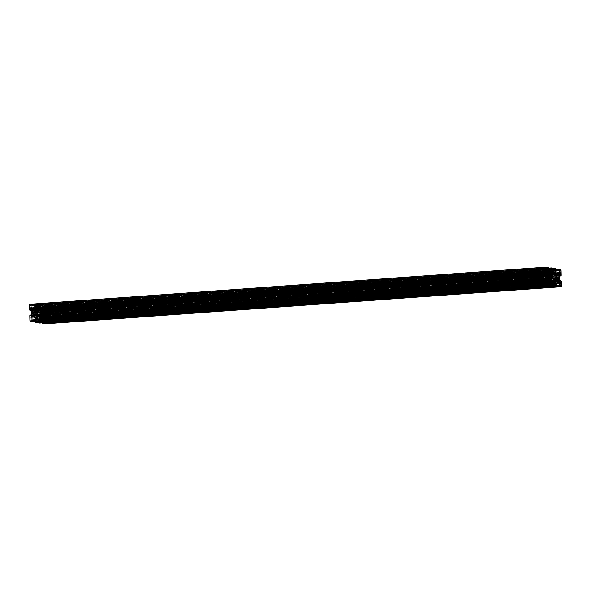 <?xml version="1.0" encoding="UTF-8"?>
<svg xmlns="http://www.w3.org/2000/svg" width="591" height="591" viewBox="0 0 591 591"><rect width="100%" height="100%" fill="white"/><g stroke="black" fill="none" stroke-linecap="round" stroke-linejoin="round"><path stroke-width="0.44" stroke-dasharray="2.96 2.22" d="M556.641 275.569L39.708 312.787L556.19 275.598M556.183 275L39.287 312.262L556.175 275.081M39.745 312.75A2.859 1.212 -94.1 0 1 39.863 312.484L556.759 275.111M556.515 274.438L39.627 311.62L556.545 274.527M556.197 276.086L41.643 313.156L558.569 275.953M558.827 275.48L41.931 312.654L558.746 275.62M41.592 313.097A2.859 1.212 85.9 0 0 41.459 312.787L556.656 275.532M556.707 274.955L41.606 311.76L557.705 274.638M43.911 308.879A1.285 0.547 -94.1 0 1 43.453 310.061A1.285 0.547 -94.1 0 1 42.811 308.672A1.285 0.547 -94.1 0 1 43.269 307.497A1.285 0.547 -94.1 0 1 43.911 308.879M548.876 274.689L34.322 311.767L551.248 274.564M551.506 274.091L34.61 311.265L551.425 274.231M34.271 311.708A2.859 1.212 85.9 0 0 34.138 311.398L549.335 274.143M549.379 273.567L34.285 310.371L550.384 273.249M549.32 274.18L32.387 311.398L548.862 274.202M548.862 273.611L31.958 310.873L548.854 273.692M32.424 311.354A2.859 1.212 -94.1 0 1 32.542 311.095L549.438 273.714M549.194 273.049L32.335 310.002M30.976 306.426A1.285 0.547 85.9 0 0 30.333 305.037A1.285 0.547 85.9 0 0 29.875 306.219A1.285 0.547 85.9 0 0 30.518 307.601A1.285 0.547 85.9 0 0 30.976 306.426M556.729 279.292L39.841 316.473L556.279 279.284M556.323 279.735L39.39 316.783L556.286 279.602M39.841 316.473A2.859 1.212 85.9 0 0 39.966 316.783L556.87 279.802M556.663 280.385L39.76 317.655L556.715 280.629M556.885 279.765L41.769 316.82L558.658 279.646M558.946 280.215L42.05 317.397L558.901 280.134M41.68 316.82A2.859 1.212 -94.1 0 1 41.569 317.086L556.722 280.23M557.897 280.828L41.762 318.18L558.658 280.998M43.136 321.755A1.285 0.547 85.9 0 0 43.771 323.144A1.285 0.547 85.9 0 0 44.229 321.962A1.285 0.547 85.9 0 0 43.594 320.573A1.285 0.547 85.9 0 0 43.136 321.755M549.556 278.376L34.448 315.431L551.337 278.25M551.617 278.826L34.729 316.008L551.58 278.745M34.359 315.431A2.859 1.212 -94.1 0 1 34.241 315.697L549.394 278.841M550.568 279.44L34.448 316.783M32.468 315.025L548.958 277.896L32.512 315.084A2.859 1.212 85.9 0 0 32.645 315.395L549.549 278.413M549.002 278.346L32.069 315.395L548.965 278.213M549.342 278.996L32.439 316.266L549.394 279.24M30.193 319.295A1.285 0.547 -94.1 0 1 30.651 318.121A1.285 0.547 -94.1 0 1 31.293 319.502A1.285 0.547 -94.1 0 1 30.835 320.684A1.285 0.547 -94.1 0 1 30.193 319.295M549.349 279.181L33.355 316.207A2.859 1.212 85.9 0 0 33.561 316.244L550.45 279.07M550.28 280.164L32.113 317.116L31.611 320.13L32.505 320.47L32.535 321.268L549.29 284.101L32.394 321.245L32.357 321.689M31.618 310.356L31.124 308.561L30.222 308.266L30.163 310.46M548.884 267.597L31.988 304.779L30.008 304.262M31.988 304.779L549.024 267.937M33.17 309.389L550.066 272.215L33.199 309.403L31.921 309.152L31.367 308.007L31.264 305.916L32.158 305.916L32.136 305.119M31.323 305.754L548.212 268.58L31.323 305.754M33.199 309.403L34.692 309.677L35.172 308.724L35.172 306.655L34.278 306.315L34.248 305.517L549.098 268.491L34.389 305.547L34.433 305.104L36.708 305.532L553.604 268.358L36.708 305.532M36.738 305.547L553.671 268.417L36.974 305.584L39.25 306.012L556.146 268.839M556.205 268.994L39.25 306.012M39.316 306.168L556.345 269.326M557.416 273.618L40.52 310.8L39.242 310.541L38.696 309.396L38.592 307.305L39.479 307.305L39.457 306.507M40.52 310.8L42.013 311.065L42.493 310.12L42.493 308.044L41.599 307.704L41.569 306.914L556.419 269.88L41.569 306.914M556.419 269.599L41.577 306.914M41.71 306.626L43.682 306.855A1.145 0.48 -94.1 0 1 44.199 308.088L561.088 270.907M561.007 275.48L44.251 312.683L561.007 275.517L44.251 312.683L44.199 308.088M44.111 312.654L561.014 275.79M559.308 277.704L42.412 314.877L42.345 311.908L42.87 310.667L43.653 310.814L44.118 312.971M42.87 310.667L559.743 273.493L42.87 310.667M42.412 314.877L42.567 318.623L43.113 319.768L43.889 319.916L43.948 317.722L561.132 280.74M561.273 281.08L44.244 317.914M44.384 318.254L44.554 322.871L561.45 285.697M44.207 323.912A1.145 0.48 85.9 0 0 44.554 322.871M556.582 285.889L41.909 322.915L41.895 322.398L556.803 285.357L39.907 322.531L556.611 285.49L39.715 322.634L39.678 323.078M556.079 281.715L40.912 318.771L42.19 319.029L42.737 320.174L42.84 322.265L41.895 322.398M42.781 322.42L559.662 285.239L42.781 322.42M556.065 281.737L40.934 318.785L39.42 318.505L38.94 321.526L39.833 321.859L39.907 322.531M37.329 322.583L554.04 285.409M548.751 280.326L33.584 317.382L34.862 317.633L35.416 318.785L35.519 320.876L34.625 320.876L34.588 321.526M552.349 283.85L35.46 321.031L552.341 283.85M548.965 279.942L32.099 317.116L548.987 279.935M31.729 314.959L31.234 317.507L30.451 317.367L30.045 315.077M551.913 273.278L35.024 310.452L35.083 310.068L551.972 272.887M35.024 310.452L35.261 317.397L552.157 280.215M552.607 281.301L35.719 318.483L35.261 317.397M35.719 318.483L35.852 321.009L36.871 321.77A2.29 0.968 -94.1 0 1 37.13 321.667A2.29 0.968 -94.1 0 1 37.617 321.91L555.274 284.877L38.378 322.058M552.696 282.055L38.622 319.037L38.408 322.058M38.622 319.037L39.028 318.113L552.555 281.176M551.942 274.298L38.925 311.198L39.028 318.113M38.925 311.198L38.843 310.785L551.928 273.877M552.038 272.754L38.393 309.699L38.843 310.785M38.393 309.699L38.26 307.165L37.233 306.411A2.29 0.968 85.9 0 1 36.974 306.515A2.29 0.968 85.9 0 1 36.494 306.271L552.57 268.949L35.704 306.123L35.497 306.648L35.549 308.761L552.445 271.579M552.378 271.963L35.49 309.145L35.549 308.761M35.49 309.145L35.083 310.068M549.017 275.598L32.121 312.779L549.061 275.761M549.032 276.352L32.18 313.393A2.859 1.212 -94.1 0 1 32.173 312.935M32.143 313.533L548.965 276.389M548.921 276.514L32.069 313.562M32.032 313.695L32.069 315.395M32.173 315.52L32.431 315.047M32.446 316.178L32.66 315.594M550.125 279.38L32.498 316.414M550.132 279.38L33.236 316.554L549.793 279.314M33.355 316.207L549.327 279.1L33.355 316.207M550.517 279.181L33.561 316.244M33.628 316.362L550.546 279.358M550.605 279.469L33.65 316.532M33.709 316.65L34.441 316.783M34.485 316.562L34.241 315.889M34.729 316.008L34.448 315.431M548.943 277.238L34.78 314.22L34.825 315.919M34.78 314.22L548.936 277.09M548.936 277.016L34.736 314.072M34.662 314.006L34.618 313.851A2.859 1.212 85.9 0 0 34.603 313.4L548.943 276.403M549.076 276.256L34.603 313.4M34.64 313.26L549.076 276.226L32.18 313.393M549.069 276.1L34.714 313.223M34.758 313.097L34.714 311.398M34.61 311.265L34.352 311.738M34.337 310.615L34.13 311.198M550.376 273.308L34.285 310.371M33.48 310.489L549.349 273.47L33.428 310.578A2.859 1.212 -94.1 0 0 33.229 310.541L549.327 273.419M549.29 273.301L33.229 310.541M33.162 310.43L549.224 273.131M549.187 273.02L33.133 310.253M33.074 310.142L32.342 310.002M32.306 310.223L32.542 310.896M32.054 310.785L32.342 311.354M548.891 275.391L32.003 312.573L31.958 310.873M32.003 312.573L548.943 275.539M556.257 278.405L41.939 315.239A2.859 1.212 85.9 0 0 41.924 314.789L556.271 277.792M556.397 277.644L41.924 314.789M41.968 314.648L556.397 277.615M556.39 277.489L42.035 314.611M42.079 314.486L42.035 312.787M41.931 312.654L41.68 313.127M41.658 312.004L41.451 312.587M40.875 311.62L557.764 274.446L41.606 311.76M40.868 311.62L557.712 274.534M557.697 274.704L40.823 311.716M40.801 311.878L40.742 311.967A2.859 1.212 85.9 0 0 40.55 311.93L556.648 274.808M556.611 274.697L40.55 311.93M39.627 311.62L39.863 312.284M39.383 312.174L39.663 312.75M556.22 276.78L39.324 313.961L39.287 312.262M39.324 313.961L556.264 276.928M556.338 276.994L39.375 314.109M39.449 314.168L556.382 277.149M556.36 277.74L39.501 314.781A2.859 1.212 -94.1 0 1 39.494 314.323M39.464 314.922L556.286 277.777M556.242 277.903L39.39 314.959M39.353 315.084L39.39 316.783M39.494 316.909L39.752 316.436M39.774 317.566L39.981 316.983M556.67 280.57L39.826 317.81M40.624 317.692L556.656 280.489L40.676 317.596M557.838 280.57L40.882 317.64A2.859 1.212 -94.1 0 1 40.69 317.603M40.949 317.751L557.867 280.747M557.926 280.858L40.971 317.921M41.038 318.039L558.665 280.998M41.806 317.951L41.562 317.286M42.05 317.397L41.769 316.82M556.264 278.627L42.109 315.609L42.146 317.308M42.109 315.609L556.257 278.479M549.283 284.064L32.394 321.245M550.376 280.082L33.488 317.264M546.889 278.346L29.993 315.52M553.767 284.589L36.871 321.77M554.151 285.327L37.263 322.509M554.506 284.729L37.617 321.91M557.705 281.471L40.809 318.652M561.14 281.05L44.251 318.231M559.271 277.918L42.375 315.099M556.611 285.453L39.715 322.634M548.891 267.915L31.995 305.089M550.191 272.348L33.295 309.529M551.285 268.366L34.389 305.547M552.422 269.156L36.494 306.271M553.737 268.491L36.849 305.673M554.129 269.23L37.233 306.411M558.606 269.755L41.717 306.936M557.512 273.736L40.624 310.918M556.212 269.304L39.324 306.485M556.19 275.768L41.459 312.787M548.869 274.372L34.138 311.398M556.862 279.602L39.966 316.783M549.541 278.213L32.645 315.395M34.573 321.009L549.475 283.968L32.586 321.135M32.571 320.625L549.467 283.444M31.692 320.315L548.581 283.141M549.401 283.296L32.505 320.47M548.507 282.956L31.611 320.13M31.567 318.35L548.463 281.176M31.988 317.212L548.884 280.038M548.507 280.88L31.618 318.061M33.369 317.352L548.773 280.282L33.377 317.352M549.408 277.903L32.512 315.084M549.29 284.374L32.402 321.556M30.267 315.121L547.155 277.94M547.222 278.095L30.326 315.276M30.377 317.182L547.266 280.001M31.212 317.507L548.108 280.333L31.234 317.507M547.347 280.186L30.451 317.367M547.761 280.267L31.345 317.411M31.715 316.562L547.251 279.484M547.244 279.196L31.759 316.274M549.261 284.5L34.588 321.519M34.625 320.876L549.475 283.843L34.633 320.876M35.475 319.096L548.485 282.195M551.765 283.739L35.519 320.876M548.478 281.877L35.416 318.785M34.995 317.788L548.522 280.851M548.596 280.688L34.862 317.633M33.613 317.397L548.743 280.348M549.467 278.634L34.241 315.697M34.618 313.851L548.928 276.861M552.075 279.802L35.179 316.983M552.74 283.835L35.852 321.009M35.8 318.896L552.688 281.722M36.11 321.622L552.999 284.448M40.882 317.64L557.771 280.459M556.796 285.231L41.954 322.265L556.796 285.231M42.796 320.485L555.813 283.584M559.086 285.135L42.84 322.265M555.806 283.266L42.737 320.174M42.316 319.177L555.843 282.239M555.917 282.077L42.19 319.029M556.796 280.023L41.569 317.086M41.939 315.239L556.257 278.25M44.451 318.409L561.339 281.227M561.073 280.585L44.177 317.766M43.956 317.722L559.382 280.651L43.948 317.722M43.948 319.753L560.194 282.624M559.389 280.777L43.897 317.855M560.77 282.734L43.874 319.916L560.778 282.734M43.113 319.768L560.009 282.587M42.567 318.623L559.455 281.442M559.876 282.439L42.98 319.62M42.434 315.395L559.322 278.213M559.396 281.131L42.5 318.313M559.315 278.154L42.426 315.335M39.892 322.014L556.788 284.84M39.013 321.703L555.909 284.53M556.722 284.685L39.833 321.859M555.828 284.345L38.94 321.526M38.895 319.746L555.784 282.564M39.309 318.608L556.205 281.427M555.828 282.276L38.94 319.45M40.69 318.741L557.608 281.552M556.294 281.331L39.442 318.505M556.619 285.771L39.723 322.945M40.609 317.855L557.114 280.703M39.501 314.781L556.397 277.6M552.4 280.799L39.087 317.722M38.555 319.421L552.711 282.439M553.339 284.507L38.607 321.534M31.929 304.624L548.817 267.45M32.209 305.783L549.105 268.602L34.197 305.65M549.091 268.085L32.195 305.274M32.158 305.916L548.16 268.802L32.15 305.916M31.308 307.697L548.204 270.515M548.16 268.735L31.264 305.916M548.263 270.826L31.367 308.007M31.788 309.004L548.684 271.823M548.81 271.971L31.921 309.152M549.431 273.914L32.542 311.095M30.163 308.421L547.052 271.247M547.103 273.145L30.207 310.327M547.103 271.084L30.23 308.266L547.111 271.084M30.991 308.413L547.052 271.291M31.545 309.558L547.081 272.473M547.059 271.454L31.124 308.561M547.089 272.791L31.604 309.869M34.212 306.16L548.167 269.193M35.091 306.47L548.182 269.57M548.175 269.356L34.278 306.315M548.182 269.755L35.172 306.655M35.216 308.436L548.551 271.513M34.795 309.573L551.211 272.429M548.67 271.794L35.172 308.724M33.421 309.433L550.125 272.274L33.414 309.433M551.558 272.495L34.67 309.677L551.58 272.495M549.091 268.211L34.381 305.229M550.132 272.274L33.392 309.448M33.502 310.327L550.391 273.145M36.974 306.515L552.393 269.444L35.497 306.648M40.742 311.967L556.67 274.859L40.757 311.967M560.571 269.681L43.682 306.855M41.762 306.493L556.412 269.474L41.754 306.493M556.427 270.006L41.525 307.039M41.533 307.556L555.496 270.582M42.419 307.859L555.503 270.959M555.496 270.744L41.599 307.704M555.503 271.143L42.493 308.044M42.537 309.824L555.872 272.902M42.116 310.962L558.539 273.818M555.991 273.182L42.493 310.12M557.446 273.663L40.72 310.836M558.887 273.884L41.991 311.065L558.901 273.884M44.303 312.55L561.199 275.369M43.845 313.06L559.271 275.982M559.271 276.041L44.066 313.097L559.271 276.041M559.263 275.827L43.778 312.905M43.734 310.999L559.522 273.899M559.611 273.699L43.653 310.814M559.655 273.589L42.766 310.77M42.389 311.62L559.285 274.438M559.241 274.726L42.345 311.908M42.419 314.826L559.308 277.644M39.531 307.172L556.427 269.991M556.412 269.481L39.523 306.663M555.481 270.19L39.479 307.305L555.481 270.19M38.659 307.15L555.533 269.969L38.651 307.15M38.629 309.086L555.525 271.904M555.481 270.124L38.592 307.305M555.584 272.215L38.696 309.396M39.109 310.393L556.005 273.212M556.138 273.367L39.242 310.541M40.498 310.777L557.387 273.603M556.759 275.303L39.863 312.484M556.508 274.409L40.395 311.531M552.408 270.19L38.26 307.165M38.312 309.278L552.23 272.318M38.001 306.552L552.393 269.555M553.678 268.425L36.96 305.591M556.19 275.635L39.708 312.787M39.331 312.129L556.227 274.955M556.205 276.145L41.643 313.156M41.968 312.632L558.857 275.45M560.349 272.879L43.453 310.061M548.876 274.756L34.322 311.767M34.64 311.243L551.536 274.061M548.869 274.246L32.387 311.398M32.01 310.74L548.906 273.567M547.229 267.856L30.333 305.037M556.279 279.262L39.782 316.414M39.464 316.939L556.36 279.757M556.885 279.728L41.725 316.783M42.094 317.433L558.99 280.26M560.667 285.963L43.771 323.144M549.564 278.339L34.396 315.395M34.773 316.045L551.669 278.871M32.143 315.55L549.032 278.368M547.547 280.939L30.651 318.121M547.731 283.503L30.835 320.684M553.427 284.53L37.13 321.667M560.482 283.399L43.594 320.573M39.42 318.505L556.308 281.323M547.406 270.427L30.518 307.601M560.165 270.316L43.269 307.497"/><path stroke-width="0.89" d="M556.279 279.284L556.397 277.6A2.859 1.212 -94.1 0 1 556.382 277.149L556.175 275.081L556.641 275.569A2.859 1.212 -94.1 0 1 556.759 275.303L556.552 274.217M556.257 278.25L558.827 278.065A2.859 1.212 85.9 0 0 558.82 277.607L558.931 275.605L558.488 275.916A2.859 1.212 85.9 0 0 558.355 275.605L556.19 275.768M556.648 274.808L557.439 274.756A2.859 1.212 85.9 0 1 557.638 274.793L558.502 274.586L558.355 275.605M560.807 271.705A1.285 0.547 -94.1 0 1 560.349 272.879A1.285 0.547 -94.1 0 1 559.707 271.498A1.285 0.547 -94.1 0 1 560.165 270.316A1.285 0.547 -94.1 0 1 560.807 271.705M548.928 276.861L551.506 276.677A2.859 1.212 85.9 0 0 551.499 276.219L551.61 274.217L551.159 274.527A2.859 1.212 85.9 0 0 551.034 274.217L548.869 274.372M549.327 273.419L550.118 273.36A2.859 1.212 -94.1 0 1 550.31 273.397L551.174 273.19L551.034 274.217M549.32 277.873L548.965 278.213L549.076 276.211A2.859 1.212 -94.1 0 1 549.061 275.761L548.854 273.692L549.32 274.18A2.859 1.212 -94.1 0 1 549.431 273.914L549.231 272.82L549.962 272.961L549.187 273.02M547.864 269.245A1.285 0.547 85.9 0 0 547.229 267.856A1.285 0.547 85.9 0 0 546.771 269.038A1.285 0.547 85.9 0 0 547.406 270.427A1.285 0.547 85.9 0 0 547.864 269.245M556.648 279.262L556.729 279.292A2.859 1.212 85.9 0 0 556.862 279.602L556.715 280.629L557.498 280.673L556.67 280.57M558.827 278.065L559.042 280.127L558.576 279.646A2.859 1.212 -94.1 0 1 558.458 279.905L556.796 280.023M557.52 280.511L556.656 280.489L557.572 280.422A2.859 1.212 -94.1 0 0 557.771 280.459L558.665 280.998L558.458 279.905M560.024 284.574A1.285 0.547 85.9 0 0 560.667 285.963A1.285 0.547 85.9 0 0 561.125 284.781A1.285 0.547 85.9 0 0 560.482 283.399A1.285 0.547 85.9 0 0 560.024 284.574M551.506 276.677L551.713 278.738L551.255 278.25A2.859 1.212 -94.1 0 1 551.137 278.516L549.467 278.634M549.793 279.314L550.243 279.033A2.859 1.212 85.9 0 0 550.45 279.07L551.337 279.609L551.137 278.516M549.357 277.844L549.408 277.903A2.859 1.212 85.9 0 0 549.541 278.213L549.327 279.085L550.236 279.033M550.177 279.284L549.327 279.085L550.243 279.033M547.089 282.121A1.285 0.547 -94.1 0 1 547.547 280.939A1.285 0.547 -94.1 0 1 548.189 282.328A1.285 0.547 -94.1 0 1 547.731 283.503A1.285 0.547 -94.1 0 1 547.089 282.121M30.429 321.319L32.35 321.689L549.238 284.507L547.318 284.145L30.429 321.319A1.145 0.48 -94.1 0 1 29.912 320.093L546.801 282.912A1.145 0.48 85.9 0 0 547.318 284.145M548.743 280.348L550.502 280.223L548.884 280.038L548.581 283.141L549.401 283.296L549.475 283.961L551.765 283.739M31.692 313.356L548.625 275.901L31.685 312.846L31.729 314.959M548.581 276.174L548.655 279.092L547.244 279.196M547.251 279.484L548.655 279.092M548.611 279.38L547.761 280.267M29.853 315.498L546.697 278.45L546.926 277.903L547.347 280.186L548.234 280.23M30.038 315.077L546.882 278.029M546.697 278.45L546.801 282.912M549.238 284.507L549.475 283.961M550.502 280.223L551.758 280.459L548.596 280.688M548.522 280.851L551.758 280.459M551.891 280.607L552.304 281.604L548.478 281.877M548.485 282.195L552.304 281.604M552.371 281.914L552.408 283.695M551.469 283.828L551.477 284.337L549.261 284.5L32.35 321.689M551.684 284.832L34.854 322.161L551.75 284.988L551.477 284.337M551.75 284.988L554.262 285.453L37.329 322.583M554.292 285.468L37.396 322.642L39.671 323.078L556.559 285.896L556.803 285.35L558.79 285.217L558.805 285.726L556.567 285.896L554.262 285.453M556.065 281.737L557.83 281.611L556.094 281.671L557.586 281.567L556.33 281.323L555.828 282.276L555.828 284.345L556.722 284.685L556.803 285.35M557.83 281.611L559.079 281.848L555.917 282.077M555.843 282.239L559.079 281.848M559.212 281.996L559.633 282.993L555.806 283.266M555.813 283.584L559.633 282.993M559.692 283.303L559.736 285.084L559.086 285.135M558.79 285.217L559.736 285.084M559.012 286.221L42.116 323.403L559.071 286.376L558.805 285.726M559.071 286.376L560.992 286.738L44.096 323.92A1.145 0.48 85.9 0 0 44.148 323.92A1.145 0.48 85.9 0 0 44.207 323.912M560.194 282.624L560.837 282.579L560.844 280.54L561.339 281.227L561.45 285.697A1.145 0.48 -94.1 0 1 561.044 286.746A1.145 0.48 -94.1 0 1 560.992 286.738M560.837 282.579L560.009 282.587L559.396 281.131L559.241 274.726L559.766 273.493M559.788 273.493L560.549 273.633L559.611 273.699M559.522 273.899L560.549 273.633M560.623 273.818L560.674 275.724L559.263 275.827M559.271 275.982L560.674 275.724M560.733 275.879L559.271 276.041L560.962 275.923L561.199 275.369L561.088 270.907A1.145 0.48 85.9 0 0 560.571 269.681L558.65 269.311L558.414 269.865L556.427 270.006M555.496 270.582L558.429 270.375L558.414 269.865M558.429 270.375L555.496 270.744M555.503 270.959L558.495 270.53M559.308 270.685L555.503 271.143M555.872 272.902L559.433 272.65L559.389 270.87M559.433 272.65L555.991 273.182M558.539 273.818L559.382 272.939M559.012 273.788L557.446 273.663M553.863 268.403L556.146 268.839L556.427 269.991L555.481 270.124L555.584 272.215L556.138 273.367L557.608 273.655M546.549 272.591L29.661 309.773L546.549 272.591L546.446 268.129A1.145 0.48 -94.1 0 1 546.852 267.08A1.145 0.48 -94.1 0 1 546.904 267.08L548.817 267.45L549.091 268.092L551.329 267.922L551.093 268.469L549.105 268.617L549.091 268.092L551.322 267.922L553.678 268.425M548.167 269.193L551.107 268.986L551.093 268.469M551.107 268.986L548.175 269.356M548.182 269.57L551.167 269.141M551.987 269.297L548.182 269.755M548.551 271.513L552.105 271.254L552.06 269.474M552.105 271.254L548.67 271.794M551.211 272.429L552.06 271.55M551.691 272.392L550.132 272.274M549.105 268.602L548.16 268.735L548.263 270.826L548.81 271.971L550.302 272.259M549.054 268.735L548.16 268.802L549.054 268.735M546.616 272.747L546.823 273.234L29.927 310.415L546.756 273.086M30.163 310.46L546.823 273.234M29.927 310.415L547.052 273.278L547.103 271.084L548.02 271.38L547.059 271.454M547.081 272.473L548.433 272.377L548.02 271.38M548.433 272.377L547.089 272.791M31.685 312.846L548.566 275.605L548.5 272.687M552.393 269.555L554.129 269.23A2.29 0.968 -94.1 0 1 553.87 269.333A2.29 0.968 -94.1 0 1 553.383 269.09L552.592 268.942L552.393 269.466L551.913 273.278L552.075 279.802L552.74 283.835L553.767 284.589A2.29 0.968 85.9 0 1 554.026 284.485L553.427 284.53M554.89 269.378L555.821 274.017L555.976 280.548L552.4 280.799M554.026 284.485A2.29 0.968 85.9 0 1 554.506 284.729L555.296 284.877L555.503 284.352L555.976 280.548M550.118 273.36L549.962 272.961M557.439 274.756L556.559 274.217M31.678 312.787L31.618 310.356M29.661 309.773L29.55 305.303L546.446 268.129M546.793 267.088L30.008 304.262A1.145 0.48 85.9 0 0 29.956 304.254A1.145 0.48 85.9 0 0 29.55 305.303M42.183 323.55L44.096 323.92M42.116 323.403L558.864 285.881M37.144 322.59L554.018 285.416L37.137 322.597L34.854 322.161M34.795 322.006L551.543 284.493M29.801 315.631L29.912 320.093M548.625 275.901L31.729 313.082M551.676 284.515L34.788 321.696M559.005 285.911L42.109 323.085M546.749 272.769L29.86 309.95M553.383 269.09L552.422 269.156M557.705 274.638L558.502 274.586M550.384 273.249L551.174 273.19M558.576 279.646L556.885 279.765M556.722 280.23L558.458 280.104M558.694 280.777L557.897 280.828M551.255 278.25L549.556 278.376M549.394 278.841L551.137 278.716M551.373 279.38L550.568 279.44M550.199 279.122L549.349 279.181M548.588 276.123L31.692 313.296M550.48 280.2L548.751 280.326M548.943 276.403L551.499 276.219M551.676 277.039L548.943 277.238M551.551 276.832L548.936 277.016M548.936 277.09L551.625 276.891M558.835 285.091L556.796 285.231L558.842 285.084M557.801 281.597L556.079 281.715M556.271 277.792L558.82 277.607M560.793 280.673L559.389 280.777M558.997 278.427L556.264 278.627M558.879 278.221L556.257 278.405M556.257 278.479L558.953 278.287M557.114 280.703L557.498 280.673M555.821 274.017L551.942 274.298M555.51 281.855L552.696 282.055M552.555 281.176L555.917 280.932M552.711 282.439L555.451 282.239M555.503 284.352L553.339 284.507M550.324 273.404L549.349 273.47L550.31 273.397M549.224 273.131L550.029 273.079M550.051 273.249L549.29 273.301M547.052 271.291L547.887 271.232M548.862 274.202L549.231 274.18M551.159 274.527L548.876 274.689M551.277 268.055L549.091 268.211M551.226 273.434L549.379 273.567M549.335 274.143L551.019 274.017M551.647 275.916L549.069 276.1M549.076 276.226L551.61 276.041M551.536 276.078L549.076 276.256M556.412 269.474L558.643 269.311L556.412 269.474M558.488 275.916L556.197 276.086M558.598 269.444L556.419 269.599M556.419 269.88L558.458 269.732L556.419 269.88M558.554 274.822L556.707 274.955M556.656 275.532L558.34 275.406M558.968 277.305L556.39 277.489M556.397 277.615L558.931 277.438M558.857 277.467L556.397 277.644M557.291 274.35L556.508 274.409M556.545 274.527L557.35 274.468M557.372 274.638L556.611 274.697M551.928 273.877L555.739 273.603M555.281 272.517L552.038 272.754M555.148 269.991L552.408 270.19M552.23 272.318L555.2 272.104M556.604 275.605L556.19 275.635M558.539 275.975L556.205 276.145M551.218 274.586L548.876 274.756M549.275 274.217L548.869 274.246M556.678 279.233L556.279 279.262M558.613 279.602L556.885 279.728M551.292 278.213L549.564 278.339M561.044 286.746L44.148 323.92M39.671 323.078L556.567 285.896M546.852 267.08L29.956 304.254M553.87 269.333L552.393 269.444"/></g></svg>
